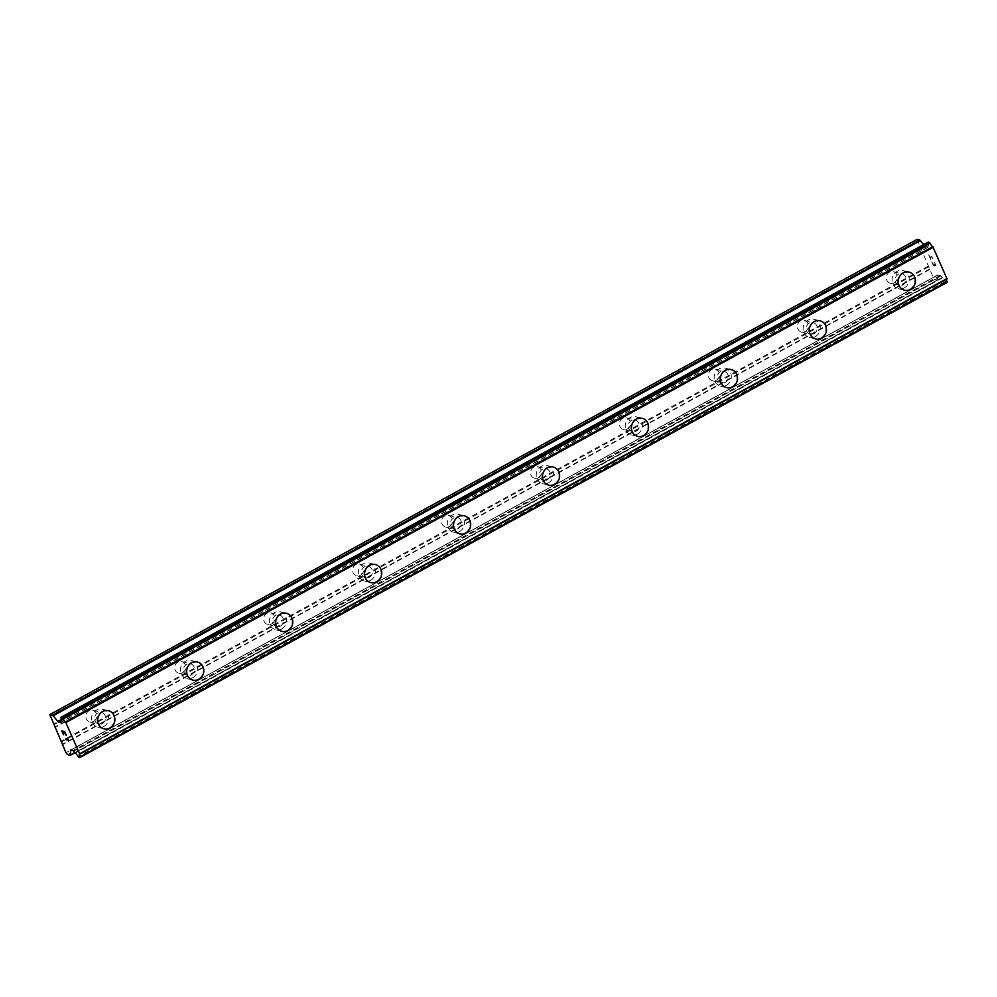 <?xml version="1.0" encoding="UTF-8"?>
<svg xmlns="http://www.w3.org/2000/svg" width="997" height="997" viewBox="0 0 997 997"><rect width="100%" height="100%" fill="white"/><g stroke="black" fill="none" stroke-linecap="round" stroke-linejoin="round"><path stroke-width="0.75" stroke-dasharray="4.99 3.74" d="M93.606 721.454A5.994 5.496 103.7 0 0 92.684 710.325A5.994 5.496 103.7 0 0 85.767 716.918A5.994 5.496 103.7 0 0 93.606 721.454M102.417 723.598A5.994 5.496 103.7 0 0 101.495 712.469A5.994 5.496 103.7 0 0 94.578 719.061A5.994 5.496 103.7 0 0 102.417 723.598M104.087 728.869L104.087 728.869A9.322 8.549 -76.3 0 1 97.731 720.993A9.322 8.549 -76.3 0 1 102.654 711.559A9.322 8.549 -76.3 0 1 108.486 710.736A9.322 8.549 -76.3 0 1 108.499 710.736L108.499 710.736M182.551 672.713A5.994 5.496 103.7 0 0 181.628 661.584A5.994 5.496 103.7 0 0 174.712 668.177A5.994 5.496 103.7 0 0 182.551 672.713M191.362 674.857A5.994 5.496 103.7 0 0 190.439 663.728A5.994 5.496 103.7 0 0 183.523 670.32A5.994 5.496 103.7 0 0 191.362 674.857M193.032 680.128L193.044 680.128A9.322 8.549 -76.3 0 1 193.032 680.128A9.322 8.549 -76.3 0 1 186.688 672.252A9.322 8.549 -76.3 0 1 191.598 662.818A9.322 8.549 -76.3 0 1 197.443 661.996A9.322 8.549 -76.3 0 1 197.443 662.008L197.443 662.008M271.508 623.972A5.994 5.496 103.7 0 0 270.586 612.843A5.994 5.496 103.7 0 0 263.669 619.436A5.994 5.496 103.7 0 0 271.508 623.972M280.319 626.116A5.994 5.496 103.7 0 0 279.397 614.987A5.994 5.496 103.7 0 0 272.48 621.58A5.994 5.496 103.7 0 0 280.319 626.116M281.989 631.388L281.989 631.388A9.322 8.549 -76.3 0 1 275.633 623.524A9.322 8.549 -76.3 0 1 280.556 614.077A9.322 8.549 -76.3 0 1 286.388 613.267A9.322 8.549 -76.3 0 1 286.401 613.267L286.401 613.267M360.453 575.232A5.994 5.496 103.7 0 0 359.531 564.103A5.994 5.496 103.7 0 0 352.614 570.708A5.994 5.496 103.7 0 0 360.453 575.232M369.264 577.375A5.994 5.496 103.7 0 0 368.342 566.246A5.994 5.496 103.7 0 0 361.425 572.839A5.994 5.496 103.7 0 0 369.264 577.375M370.946 582.647L370.946 582.647A9.322 8.549 -76.3 0 1 364.59 574.783A9.322 8.549 -76.3 0 1 369.501 565.336A9.322 8.549 -76.3 0 1 375.346 564.526L375.346 564.526M449.41 526.491A5.994 5.496 103.7 0 0 448.488 515.374A5.994 5.496 103.7 0 0 441.571 521.967A5.994 5.496 103.7 0 0 449.41 526.491M458.221 528.634A5.994 5.496 103.7 0 0 457.299 517.505A5.994 5.496 103.7 0 0 450.382 524.11A5.994 5.496 103.7 0 0 458.221 528.634M459.904 533.906L459.891 533.906A9.322 8.549 -76.3 0 1 453.535 526.042A9.322 8.549 -76.3 0 1 458.458 516.596A9.322 8.549 -76.3 0 1 464.303 515.785L464.303 515.785M538.355 477.762A5.994 5.496 103.7 0 0 537.433 466.633A5.994 5.496 103.7 0 0 530.516 473.226A5.994 5.496 103.7 0 0 538.355 477.762M547.166 479.893A5.994 5.496 103.7 0 0 546.244 468.777A5.994 5.496 103.7 0 0 539.327 475.37A5.994 5.496 103.7 0 0 547.166 479.893M548.849 485.165L548.849 485.165A9.322 8.549 -76.3 0 1 542.493 477.301A9.322 8.549 -76.3 0 1 547.415 467.867A9.322 8.549 -76.3 0 1 553.248 467.045L553.26 467.045M627.312 429.022A5.994 5.496 103.7 0 0 626.39 417.893A5.994 5.496 103.7 0 0 619.473 424.485A5.994 5.496 103.7 0 0 627.312 429.022M636.123 431.165A5.994 5.496 103.7 0 0 635.201 420.036A5.994 5.496 103.7 0 0 628.284 426.629A5.994 5.496 103.7 0 0 636.123 431.165M637.806 436.437L637.793 436.437A9.322 8.549 -76.3 0 1 631.437 428.56A9.322 8.549 -76.3 0 1 636.36 419.126A9.322 8.549 -76.3 0 1 642.205 418.304L642.205 418.304M716.27 380.281A5.994 5.496 103.7 0 0 715.348 369.152A5.994 5.496 103.7 0 0 708.431 375.744A5.994 5.496 103.7 0 0 716.27 380.281M725.081 382.424A5.994 5.496 103.7 0 0 724.158 371.295A5.994 5.496 103.7 0 0 717.229 377.888A5.994 5.496 103.7 0 0 725.081 382.424M726.751 387.696L726.751 387.696A9.322 8.549 -76.3 0 1 720.395 379.82A9.322 8.549 -76.3 0 1 725.317 370.386A9.322 8.549 -76.3 0 1 731.15 369.563L731.162 369.563M805.215 331.54A5.994 5.496 103.7 0 0 804.292 320.411A5.994 5.496 103.7 0 0 797.376 327.004A5.994 5.496 103.7 0 0 805.215 331.54M814.026 333.683A5.994 5.496 103.7 0 0 813.103 322.554A5.994 5.496 103.7 0 0 806.187 329.147A5.994 5.496 103.7 0 0 814.026 333.683M815.696 338.955L815.708 338.955A9.322 8.549 -76.3 0 1 815.696 338.955A9.322 8.549 -76.3 0 1 809.34 331.091A9.322 8.549 -76.3 0 1 814.262 321.645A9.322 8.549 -76.3 0 1 820.107 320.835L820.107 320.835M894.172 282.799A5.994 5.496 103.7 0 0 893.25 271.67A5.994 5.496 103.7 0 0 886.333 278.263A5.994 5.496 103.7 0 0 894.172 282.799M902.983 284.943A5.994 5.496 103.7 0 0 902.061 273.814A5.994 5.496 103.7 0 0 895.144 280.406A5.994 5.496 103.7 0 0 902.983 284.943M904.653 290.214L904.653 290.214A9.322 8.549 -76.3 0 1 898.297 282.35A9.322 8.549 -76.3 0 1 903.22 272.904A9.322 8.549 -76.3 0 1 909.052 272.094A9.322 8.549 -76.3 0 1 909.065 272.094L909.065 272.094M904.279 287.884A9.322 8.549 103.7 0 0 909.202 278.45A9.322 8.549 103.7 0 0 902.846 270.586A9.322 8.549 103.7 0 0 897.001 271.396A9.322 8.549 103.7 0 0 892.078 280.842A9.322 8.549 103.7 0 0 898.434 288.706A9.322 8.549 103.7 0 0 904.279 287.884M909.875 289.242A9.322 8.549 103.7 0 0 914.785 279.808A9.322 8.549 103.7 0 0 908.429 271.944A9.322 8.549 103.7 0 0 902.597 272.754A9.322 8.549 103.7 0 0 897.674 282.201A9.322 8.549 103.7 0 0 904.03 290.065A9.322 8.549 103.7 0 0 909.875 289.242M815.322 336.625A9.322 8.549 103.7 0 0 820.244 327.19A9.322 8.549 103.7 0 0 813.888 319.314A9.322 8.549 103.7 0 0 808.056 320.137A9.322 8.549 103.7 0 0 803.133 329.571A9.322 8.549 103.7 0 0 809.489 337.447A9.322 8.549 103.7 0 0 815.322 336.625M820.917 337.983A9.322 8.549 103.7 0 0 825.84 328.549A9.322 8.549 103.7 0 0 819.484 320.673A9.322 8.549 103.7 0 0 813.639 321.495A9.322 8.549 103.7 0 0 808.729 330.929A9.322 8.549 103.7 0 0 815.072 338.806A9.322 8.549 103.7 0 0 820.917 337.983M726.377 385.365A9.322 8.549 103.7 0 0 731.299 375.919A9.322 8.549 103.7 0 0 724.944 368.055A9.322 8.549 103.7 0 0 719.099 368.878A9.322 8.549 103.7 0 0 714.176 378.312A9.322 8.549 103.7 0 0 720.532 386.175A9.322 8.549 103.7 0 0 726.377 385.365M731.96 386.724A9.322 8.549 103.7 0 0 736.883 377.29A9.322 8.549 103.7 0 0 730.527 369.413A9.322 8.549 103.7 0 0 724.694 370.236A9.322 8.549 103.7 0 0 719.772 379.67A9.322 8.549 103.7 0 0 726.128 387.546A9.322 8.549 103.7 0 0 731.96 386.724M637.419 434.106A9.322 8.549 103.7 0 0 642.342 424.66A9.322 8.549 103.7 0 0 635.986 416.796A9.322 8.549 103.7 0 0 630.141 417.606A9.322 8.549 103.7 0 0 625.231 427.052A9.322 8.549 103.7 0 0 631.587 434.916A9.322 8.549 103.7 0 0 637.419 434.106M643.015 435.465A9.322 8.549 103.7 0 0 647.938 426.018A9.322 8.549 103.7 0 0 641.582 418.154A9.322 8.549 103.7 0 0 635.737 418.977A9.322 8.549 103.7 0 0 630.814 428.411A9.322 8.549 103.7 0 0 637.17 436.275A9.322 8.549 103.7 0 0 643.015 435.465M548.475 482.847A9.322 8.549 103.7 0 0 553.385 473.401A9.322 8.549 103.7 0 0 547.029 465.537A9.322 8.549 103.7 0 0 541.197 466.347A9.322 8.549 103.7 0 0 536.274 475.793A9.322 8.549 103.7 0 0 542.63 483.657A9.322 8.549 103.7 0 0 548.475 482.847M554.058 484.206A9.322 8.549 103.7 0 0 558.981 474.759A9.322 8.549 103.7 0 0 552.625 466.895A9.322 8.549 103.7 0 0 546.792 467.705A9.322 8.549 103.7 0 0 541.87 477.152A9.322 8.549 103.7 0 0 548.225 485.016A9.322 8.549 103.7 0 0 554.058 484.206M459.517 531.588A9.322 8.549 103.7 0 0 464.44 522.141A9.322 8.549 103.7 0 0 458.084 514.278A9.322 8.549 103.7 0 0 452.239 515.088A9.322 8.549 103.7 0 0 447.329 524.534A9.322 8.549 103.7 0 0 453.685 532.398A9.322 8.549 103.7 0 0 459.517 531.588M465.113 532.946A9.322 8.549 103.7 0 0 470.036 523.5A9.322 8.549 103.7 0 0 463.68 515.636A9.322 8.549 103.7 0 0 457.835 516.446A9.322 8.549 103.7 0 0 452.912 525.893A9.322 8.549 103.7 0 0 459.268 533.756A9.322 8.549 103.7 0 0 465.113 532.946M370.572 580.316A9.322 8.549 103.7 0 0 375.483 570.882A9.322 8.549 103.7 0 0 369.127 563.018A9.322 8.549 103.7 0 0 363.294 563.828A9.322 8.549 103.7 0 0 358.372 573.275A9.322 8.549 103.7 0 0 364.728 581.139A9.322 8.549 103.7 0 0 370.572 580.316M376.156 581.675A9.322 8.549 103.7 0 0 381.078 572.241A9.322 8.549 103.7 0 0 374.722 564.377A9.322 8.549 103.7 0 0 368.89 565.187A9.322 8.549 103.7 0 0 363.967 574.633A9.322 8.549 103.7 0 0 370.323 582.497A9.322 8.549 103.7 0 0 376.156 581.675M281.615 629.057A9.322 8.549 103.7 0 0 286.538 619.623A9.322 8.549 103.7 0 0 280.182 611.747A9.322 8.549 103.7 0 0 274.337 612.569A9.322 8.549 103.7 0 0 269.414 622.003A9.322 8.549 103.7 0 0 275.77 629.88A9.322 8.549 103.7 0 0 281.615 629.057M287.211 630.416A9.322 8.549 103.7 0 0 292.121 620.981A9.322 8.549 103.7 0 0 285.778 613.105A9.322 8.549 103.7 0 0 279.933 613.928A9.322 8.549 103.7 0 0 275.01 623.374A9.322 8.549 103.7 0 0 281.366 631.238A9.322 8.549 103.7 0 0 287.211 630.416M192.658 677.798A9.322 8.549 103.7 0 0 197.58 668.364A9.322 8.549 103.7 0 0 191.225 660.488A9.322 8.549 103.7 0 0 185.392 661.31A9.322 8.549 103.7 0 0 180.469 670.744A9.322 8.549 103.7 0 0 186.825 678.621A9.322 8.549 103.7 0 0 192.658 677.798M198.253 679.156A9.322 8.549 103.7 0 0 203.176 669.722A9.322 8.549 103.7 0 0 196.82 661.846A9.322 8.549 103.7 0 0 190.975 662.669A9.322 8.549 103.7 0 0 186.065 672.103A9.322 8.549 103.7 0 0 192.421 679.979A9.322 8.549 103.7 0 0 198.253 679.156M103.713 726.539A9.322 8.549 103.7 0 0 108.636 717.092A9.322 8.549 103.7 0 0 102.28 709.228A9.322 8.549 103.7 0 0 96.435 710.051A9.322 8.549 103.7 0 0 91.512 719.485A9.322 8.549 103.7 0 0 97.868 727.349A9.322 8.549 103.7 0 0 103.713 726.539M109.309 727.897A9.322 8.549 103.7 0 0 114.219 718.451A9.322 8.549 103.7 0 0 107.863 710.587A9.322 8.549 103.7 0 0 102.03 711.409A9.322 8.549 103.7 0 0 97.108 720.843A9.322 8.549 103.7 0 0 103.464 728.707A9.322 8.549 103.7 0 0 109.309 727.897M935.984 265.925L934.812 265.638L935.984 265.937L934.476 262.485L935.984 265.925M934.812 265.638L933.977 263.769L934.8 265.651M933.79 263.719L934.613 265.588L933.778 263.719M934.613 265.588L933.441 265.302L934.6 265.601M933.441 265.302L931.921 261.862L933.429 265.314M931.721 261.825L933.441 265.7L936.382 266.423L934.663 262.535L936.37 266.423L933.429 265.713L931.709 261.825M932.345 257.263L931.921 256.578L932.332 257.276M930.625 256.815L930.5 258.647L930.612 256.827M930.5 258.647L928.88 254.983L930.488 258.647M928.681 254.933L930.712 259.544L931.123 256.217L932.831 259.021L931.111 256.217L930.712 259.544L928.681 254.945M917.128 239.38L933.242 277.49L934.8 279.434L937.604 280.07L937.716 275.16L70.899 750.105M928.195 242.171L928.269 242.645A4.399 1.346 -118.7 0 1 928.431 245.511A4.399 1.346 -118.7 0 1 928.269 245.561L927.883 247.368L925.602 246.807L923.658 244.614M937.716 275.16L940.258 275.396L942.514 277.851A4.399 1.346 -118.7 0 1 945.393 281.466L947.025 282.413M64.319 733.58L63.509 731.698M63.658 734.814L62.138 731.374M66.4 735.474L64.693 731.586L61.752 730.888M66.973 738.366L68.444 740.148M65.341 739.089L67.921 739.699M922.15 251.805L54.86 727.012M922.15 252.328L54.86 727.536M921.153 249.562L53.875 724.769M920.642 248.914L53.364 724.121M917.128 240.962L49.85 716.17M928.145 245.798L60.867 721.005M928.269 245.561L61.291 720.607M942.514 277.851L75.236 753.047M942.115 277.49L74.837 752.685M934.8 279.434L67.522 754.642M933.242 277.49L65.964 752.685M929.727 269.526L62.45 744.734M929.727 269.003L62.45 744.211M928.743 266.772L61.465 741.967M928.232 266.112L60.942 741.319M924.979 246.284L61.428 719.448M925.602 246.807L61.415 720.32M927.883 247.368L60.842 722.439M928.145 247.057L60.867 722.264M928.269 242.645L60.991 717.852M928.182 242.271L60.904 717.479L928.182 242.259M945.979 282.151L78.701 757.359M945.667 281.902L78.389 757.097L945.654 281.877M945.393 281.466L78.115 756.673M940.881 275.92L73.591 751.127M940.258 275.396L72.968 750.604M937.978 274.848L70.687 750.056M937.716 279.783L74.775 752.61M937.467 280.082L74.862 752.723M92.684 710.325L101.495 712.469M181.628 661.584L190.439 663.728M270.586 612.843L279.397 614.987M359.531 564.103L368.342 566.246M448.488 515.374L457.299 517.505M537.433 466.633L546.244 468.777M626.39 417.893L635.201 420.036M715.348 369.152L724.158 371.295M804.292 320.411L813.103 322.554M893.25 271.67L902.061 273.814M902.846 270.586L908.429 271.944M813.888 319.314L819.484 320.673M724.944 368.055L730.527 369.413M635.986 416.796L641.582 418.154M547.029 465.537L552.625 466.895M458.084 514.278L463.68 515.636M369.127 563.018L374.722 564.377M280.182 611.747L285.778 613.105M191.225 660.488L196.82 661.846M102.28 709.228L107.863 710.587M97.868 727.349L103.464 728.707M186.825 678.621L192.421 679.979M275.77 629.88L281.366 631.238M364.728 581.139L370.323 582.497M453.685 532.398L459.268 533.756M542.63 483.657L548.225 485.016M631.587 434.916L637.17 436.275M720.532 386.175L726.128 387.546M809.489 337.447L815.072 338.806M898.434 288.706L904.03 290.065M890.408 283.322L899.219 285.466M801.463 332.063L810.274 334.207M712.506 380.804L721.317 382.948M623.561 429.545L632.372 431.689M534.604 478.286L543.415 480.417M445.659 527.027L454.47 529.158M356.702 575.755L365.513 577.899M267.757 624.496L276.555 626.639M178.799 673.237L187.61 675.38M89.842 721.978L98.653 724.121M928.033 247.356L60.755 722.551M928.195 245.561L61.328 720.544M928.431 245.511L61.153 720.719M946.901 278.998L79.623 754.206M937.828 274.86L70.55 750.068M937.604 280.07L74.9 752.772"/><path stroke-width="1.5" d="M108.499 710.736A9.322 8.549 -76.3 0 1 114.842 718.613A9.322 8.549 -76.3 0 1 109.919 728.047A9.322 8.549 -76.3 0 1 104.087 728.869A9.322 8.549 -76.3 0 1 97.731 720.993A9.322 8.549 -76.3 0 1 102.654 711.559A9.322 8.549 -76.3 0 1 108.499 710.736A9.322 8.549 -76.3 0 1 114.854 718.613A9.322 8.549 -76.3 0 1 109.932 728.047A9.322 8.549 -76.3 0 1 104.087 728.869M197.443 662.008A9.322 8.549 -76.3 0 1 203.799 669.872A9.322 8.549 -76.3 0 1 198.877 679.306A9.322 8.549 -76.3 0 1 193.044 680.128A9.322 8.549 -76.3 0 1 186.688 672.265A9.322 8.549 -76.3 0 1 191.611 662.818A9.322 8.549 -76.3 0 1 197.443 662.008A9.322 8.549 -76.3 0 1 203.799 669.872A9.322 8.549 -76.3 0 1 198.877 679.306A9.322 8.549 -76.3 0 1 193.044 680.128M286.401 613.267A9.322 8.549 -76.3 0 1 292.744 621.131A9.322 8.549 -76.3 0 1 287.834 630.565A9.322 8.549 -76.3 0 1 281.989 631.388A9.322 8.549 -76.3 0 1 275.646 623.524A9.322 8.549 -76.3 0 1 280.556 614.077A9.322 8.549 -76.3 0 1 286.401 613.267A9.322 8.549 -76.3 0 1 292.757 621.131A9.322 8.549 -76.3 0 1 287.834 630.578A9.322 8.549 -76.3 0 1 281.989 631.388M375.346 564.526A9.322 8.549 -76.3 0 1 381.701 572.39A9.322 8.549 -76.3 0 1 376.779 581.837A9.322 8.549 -76.3 0 1 370.946 582.647A9.322 8.549 -76.3 0 1 364.59 574.783A9.322 8.549 -76.3 0 1 369.513 565.336A9.322 8.549 -76.3 0 1 375.346 564.526A9.322 8.549 -76.3 0 1 381.701 572.39A9.322 8.549 -76.3 0 1 376.791 581.837A9.322 8.549 -76.3 0 1 370.946 582.647M464.303 515.785A9.322 8.549 -76.3 0 1 470.659 523.649A9.322 8.549 -76.3 0 1 465.736 533.096A9.322 8.549 -76.3 0 1 459.904 533.906A9.322 8.549 -76.3 0 1 453.548 526.042A9.322 8.549 -76.3 0 1 458.458 516.596A9.322 8.549 -76.3 0 1 464.303 515.785A9.322 8.549 -76.3 0 1 470.659 523.649A9.322 8.549 -76.3 0 1 465.736 533.096A9.322 8.549 -76.3 0 1 459.891 533.906M553.248 467.045A9.322 8.549 -76.3 0 1 559.604 474.908A9.322 8.549 -76.3 0 1 554.681 484.355A9.322 8.549 -76.3 0 1 548.849 485.165A9.322 8.549 -76.3 0 1 542.493 477.301A9.322 8.549 -76.3 0 1 547.415 467.867A9.322 8.549 -76.3 0 1 553.26 467.045A9.322 8.549 -76.3 0 1 559.604 474.908A9.322 8.549 -76.3 0 1 554.693 484.355A9.322 8.549 -76.3 0 1 548.849 485.165M642.205 418.304A9.322 8.549 -76.3 0 1 648.561 426.18A9.322 8.549 -76.3 0 1 643.638 435.614A9.322 8.549 -76.3 0 1 637.806 436.437A9.322 8.549 -76.3 0 1 631.45 428.56A9.322 8.549 -76.3 0 1 636.373 419.126A9.322 8.549 -76.3 0 1 642.205 418.304A9.322 8.549 -76.3 0 1 648.561 426.18A9.322 8.549 -76.3 0 1 643.638 435.614A9.322 8.549 -76.3 0 1 637.793 436.437M731.15 369.563A9.322 8.549 -76.3 0 1 737.506 377.439A9.322 8.549 -76.3 0 1 732.583 386.873A9.322 8.549 -76.3 0 1 726.751 387.696A9.322 8.549 -76.3 0 1 720.395 379.832A9.322 8.549 -76.3 0 1 725.317 370.386A9.322 8.549 -76.3 0 1 731.162 369.563A9.322 8.549 -76.3 0 1 737.518 377.439A9.322 8.549 -76.3 0 1 732.596 386.873A9.322 8.549 -76.3 0 1 726.751 387.696M820.107 320.835A9.322 8.549 -76.3 0 1 826.463 328.698A9.322 8.549 -76.3 0 1 821.54 338.133A9.322 8.549 -76.3 0 1 815.708 338.955A9.322 8.549 -76.3 0 1 809.352 331.091A9.322 8.549 -76.3 0 1 814.275 321.645A9.322 8.549 -76.3 0 1 820.107 320.835A9.322 8.549 -76.3 0 1 826.463 328.698A9.322 8.549 -76.3 0 1 821.54 338.133A9.322 8.549 -76.3 0 1 815.708 338.955M909.065 272.094A9.322 8.549 -76.3 0 1 915.408 279.958A9.322 8.549 -76.3 0 1 910.498 289.404A9.322 8.549 -76.3 0 1 904.653 290.214A9.322 8.549 -76.3 0 1 898.297 282.35A9.322 8.549 -76.3 0 1 903.22 272.904A9.322 8.549 -76.3 0 1 909.065 272.094A9.322 8.549 -76.3 0 1 915.42 279.958A9.322 8.549 -76.3 0 1 910.498 289.404A9.322 8.549 -76.3 0 1 904.653 290.214M923.658 244.614L919.795 240.028L917.128 239.38L49.85 714.587L53.14 715.759L58.325 722.015L60.755 722.551L60.991 720.769A4.399 1.346 -118.7 0 0 61.153 720.719A4.399 1.346 -118.7 0 0 60.991 717.852L62.674 718.264A4.399 1.346 -118.7 0 0 65.54 721.865L79.785 754.156A4.399 1.346 -118.7 0 0 79.623 754.206A4.399 1.346 -118.7 0 0 79.785 757.059L78.115 756.673A4.399 1.346 -118.7 0 0 75.236 753.047L72.968 750.604L70.687 750.056L70.326 755.277L67.522 754.642L65.964 752.685L49.85 714.587M79.785 754.156L947.063 278.948L932.818 246.67A4.399 1.346 -118.7 0 1 929.952 243.069L928.195 242.171M946.776 279.11A4.399 1.346 -118.7 0 0 947.063 281.852L79.785 757.059M79.86 757.546L947.063 281.852M64.68 731.997L63.496 731.711L64.693 731.985L66.201 735.425L64.68 731.997M63.496 731.711L64.319 733.58M64.132 733.53L63.309 731.661L64.144 733.53M63.309 731.661L62.126 731.374L63.309 731.661M62.126 731.374L63.634 734.801M61.752 730.888L63.459 734.764L61.727 730.876L64.68 731.599L66.388 735.474M66.986 738.366L68.494 740.248L65.54 739.537L68.481 740.235M65.366 739.089L67.921 739.699M932.818 246.67L65.54 721.865M933.13 247.007L65.839 722.214M933.329 247.268L66.051 722.464M947.1 278.487L79.822 753.695M947.1 278.699L79.822 753.906M919.795 240.028L52.517 715.235M920.418 240.551L53.14 715.759M61.428 719.448L57.701 721.492M61.415 720.32L58.325 722.015M928.307 242.097L61.029 717.304M929.354 242.358L62.076 717.566M929.665 242.62L62.387 717.815M929.69 242.645L62.412 717.852M929.952 243.069L62.674 718.264M947.15 282.226L79.872 757.433M947.15 282.251L79.872 757.458M74.775 752.61L70.438 754.991M74.862 752.723L70.413 755.165M928.232 242.109L60.954 717.317M947.088 282.4L79.81 757.608M74.9 752.772L70.326 755.277"/></g></svg>
